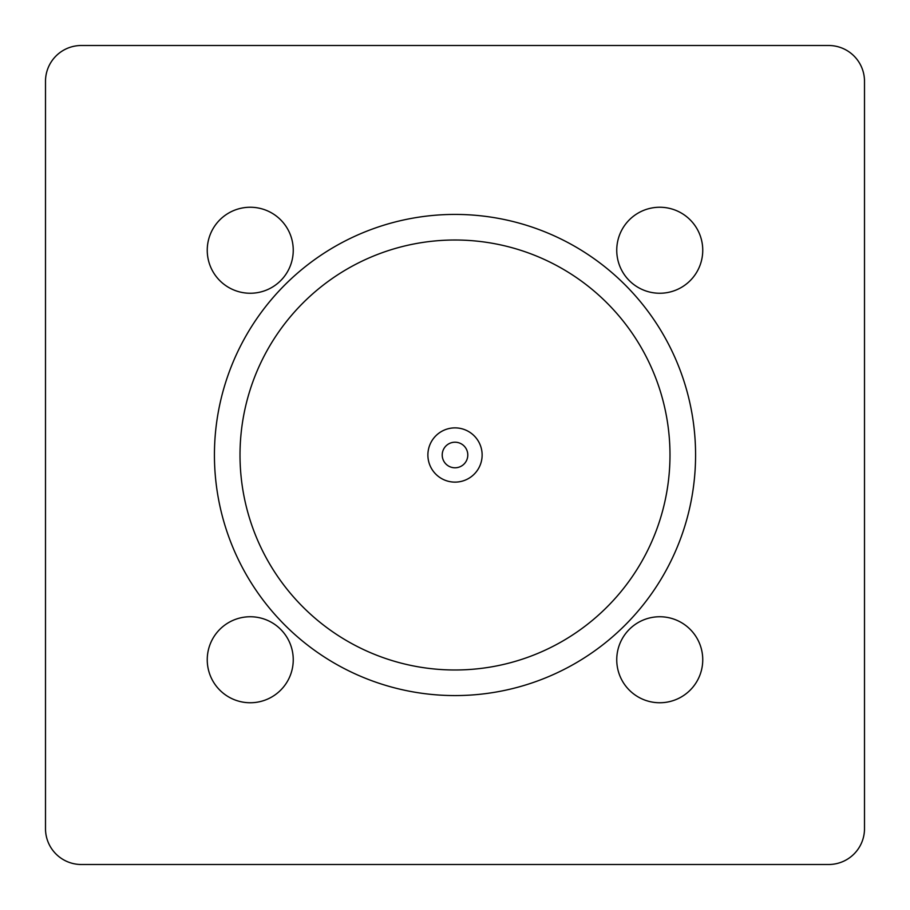 <?xml version="1.0" encoding="UTF-8"?>
<svg xmlns="http://www.w3.org/2000/svg" width="910" height="910" viewBox="0 0 910 910"><rect width="100%" height="100%" fill="white"/><g stroke="black" fill="none" stroke-linecap="round" stroke-linejoin="round"><path stroke-width="1.36" d="M81.331 864.5A35.831 35.831 0 0 1 45.5 828.669L45.5 81.331A35.831 35.831 0 0 1 81.331 45.5L828.669 45.5A35.831 35.831 0 0 1 864.5 81.331L864.5 828.669A35.831 35.831 0 0 1 828.669 864.5L81.331 864.5M702.747 250.25A42.997 42.997 0 0 1 638.251 287.492A42.997 42.997 0 0 1 638.251 213.008A42.997 42.997 0 0 1 702.747 250.25M293.248 250.25A42.997 42.997 0 0 1 228.751 287.492A42.997 42.997 0 0 1 228.751 213.008A42.997 42.997 0 0 1 293.248 250.25M702.747 659.75A42.997 42.997 0 0 1 638.251 696.992A42.997 42.997 0 0 1 638.251 622.508A42.997 42.997 0 0 1 702.747 659.75M293.248 659.75A42.997 42.997 0 0 1 228.751 696.992A42.997 42.997 0 0 1 228.751 622.508A42.997 42.997 0 0 1 293.248 659.75M482.129 455A27.129 27.129 0 0 1 441.441 478.489A27.129 27.129 0 0 1 441.441 431.511A27.129 27.129 0 0 1 482.129 455M467.797 455A12.797 12.797 0 0 0 448.607 443.921A12.797 12.797 0 0 0 448.607 466.079A12.797 12.797 0 0 0 467.797 455M669.987 455A214.987 214.987 0 0 0 347.506 268.814A214.987 214.987 0 0 0 347.506 641.186A214.987 214.987 0 0 0 669.987 455M695.581 455A240.581 240.581 0 0 1 334.709 663.344A240.581 240.581 0 0 1 334.709 246.655A240.581 240.581 0 0 1 695.581 455"/></g></svg>
